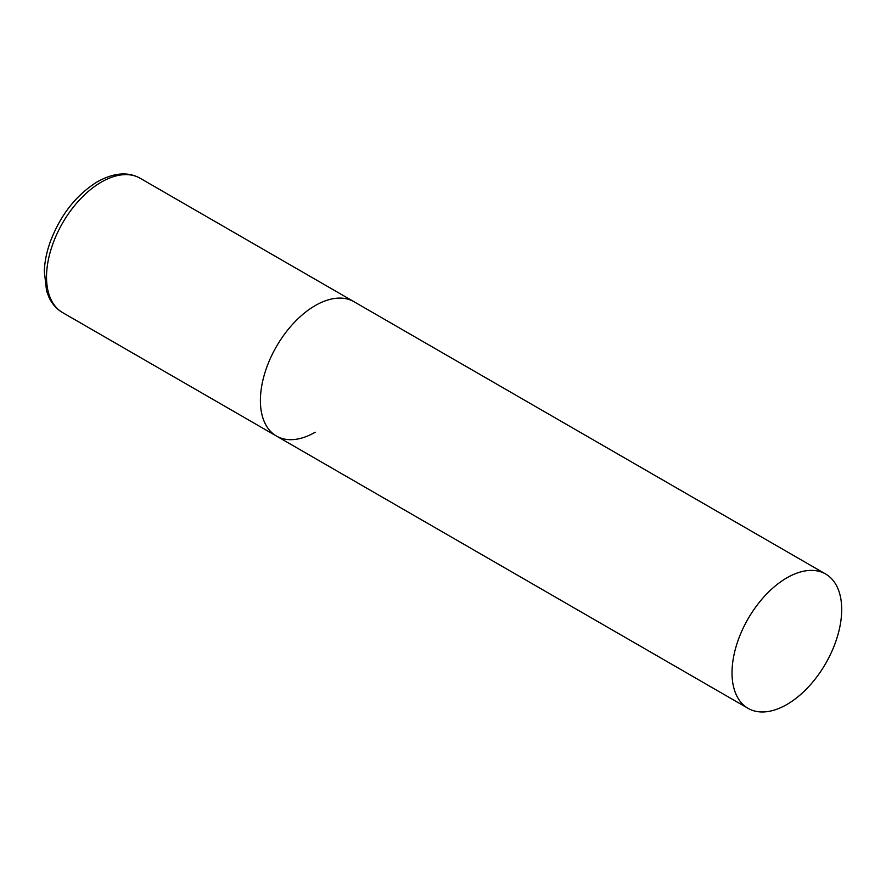<?xml version="1.0" encoding="UTF-8"?>
<svg xmlns="http://www.w3.org/2000/svg" width="886" height="886" viewBox="0 0 886 886"><rect width="100%" height="100%" fill="white"/><g stroke="black" fill="none" stroke-linecap="round" stroke-linejoin="round"><path stroke-width="1.33" d="M315.239 432.213A77.558 44.776 -60 0 1 276.465 436.056A77.558 44.776 -60 0 1 264.571 373.914A77.558 44.776 -60 0 1 315.239 305.57A77.558 44.776 -60 0 1 354.012 301.727A77.558 44.776 120 0 0 294.252 322.504A77.558 44.776 120 0 0 260.395 400.55A77.558 44.776 120 0 0 276.465 436.056L62.585 312.581A77.558 44.776 -60 0 1 50.701 250.428A77.558 44.776 -60 0 1 101.358 182.084A77.558 44.776 -60 0 1 140.143 178.252C128.027 171.53 113.807 172.681 97.482 181.708C76.307 194.82 60.602 214.766 50.358 241.557C46.692 251.768 44.677 261.647 44.3 271.182L46.57 291.007L49.107 297.607C52.252 304.164 56.748 309.148 62.585 312.581M841.7 609.524A77.558 44.776 120 0 0 825.641 574.017A77.558 44.776 120 0 0 765.869 594.794A77.558 44.776 120 0 0 732.024 672.839A77.558 44.776 120 0 0 748.083 708.346A77.558 44.776 120 0 0 807.844 687.569A77.558 44.776 120 0 0 841.7 609.524M825.641 574.017L140.143 178.252M276.465 436.056L748.083 708.346"/></g></svg>

